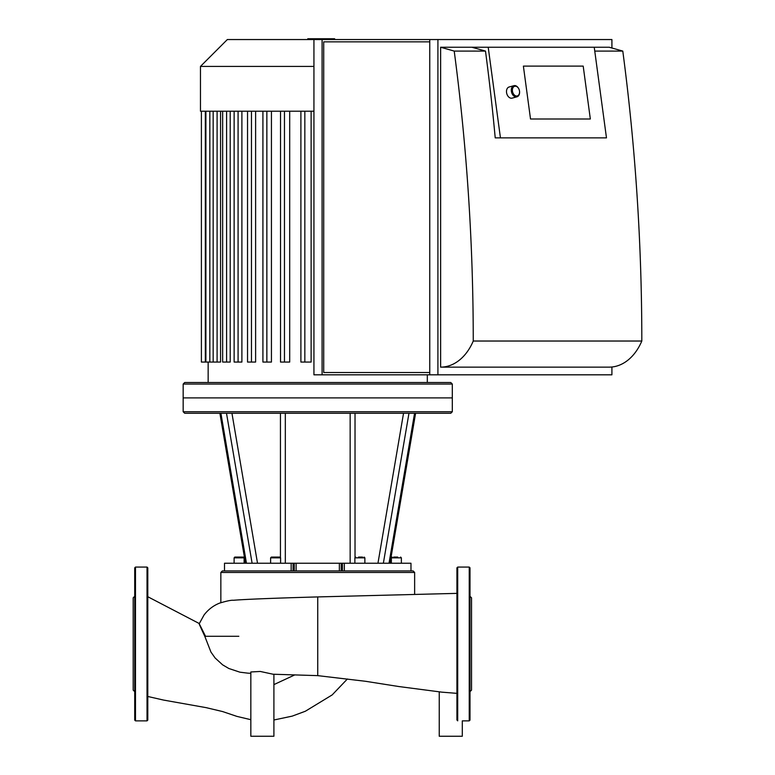 <?xml version="1.0" encoding="UTF-8"?>
<svg xmlns="http://www.w3.org/2000/svg" width="775" height="775" viewBox="0 0 775 775"><rect width="100%" height="100%" fill="white"/><g stroke="black" fill="none" stroke-linecap="round" stroke-linejoin="round"><path stroke-width="1.16" d="M205.511 636.285C197.189 619.39 196.947 619.39 204.784 636.285L210.955 652.085L215.121 657.985L222.609 664.834L228.828 668.496L239.94 672.187L248 673.175M147.792 596.731L199.32 623.565L204.067 614.962C208.272 609.489 213.464 605.537 219.635 603.115C226.755 600.974 231.338 600.024 233.372 600.286C244.086 599.327 276.714 598.058 317.74 596.924L317.74 675.635L365.422 681.273L399.009 686.563L441.847 692.153L456.93 693.354M273.904 674.26L273.904 736.25L250.838 736.25L250.838 671.973L260.284 671.46L273.1 674.231L317.74 675.635M439.241 691.842L439.241 736.25L462.307 736.25L462.307 720.866L469.233 720.866L469.233 567.067L469.999 567.842L469.999 720.101L469.233 720.866M134.714 660.203L134.714 674.822M134.714 579.826L134.714 587.13M134.714 627.731L134.714 691.649L133.184 690.108L133.184 597.835L134.714 596.295L134.714 613.122M147.027 567.067L135.489 567.067L134.714 567.842L134.714 720.101L135.489 720.866L147.027 720.866L147.792 720.101L147.792 567.842L147.027 567.067L147.027 720.866M469.999 594.444L469.999 579.826M469.999 627.731L469.999 613.122M469.999 708.118L469.999 700.803M469.999 660.203L469.999 596.295L471.539 597.835L471.539 690.108L469.999 691.649L469.999 674.822M456.93 720.101L456.93 567.842L457.696 567.067L457.696 720.866M246.46 563.231L220.914 413.269L226.503 413.269L252.108 563.231L224.508 563.231L224.508 570.913L293.057 570.913L293.066 563.231L252.108 563.231M414.567 413.269L389.021 563.231L383.363 563.231L408.968 413.269L450.779 413.269L452.309 411.738L183.162 411.738L183.162 397.895L452.309 397.895L452.309 384.051L183.162 384.051L183.162 397.895L452.309 397.895L452.309 411.738M293.066 563.231L294.258 563.231L294.258 570.913M296.118 570.913L296.118 563.231L294.258 563.231M296.118 563.231L339.363 563.231L339.363 570.913M341.223 570.913L341.223 563.231L339.363 563.231M341.223 563.231L342.414 563.231L342.414 570.913L344.323 570.913L344.323 563.231L342.414 563.231M383.363 563.231L344.323 563.231M226.503 413.269L408.968 413.269M397.691 557.07L393.7 557.07M362.535 557.07L358.544 557.07M271.376 557.07L279.833 557.07L271.376 557.07L270.611 557.845L280.608 557.845L279.833 557.07M270.611 563.231L270.611 557.845M234.118 563.231L234.118 557.845L234.883 557.07L236.811 557.07L234.883 557.07L234.118 557.845L244.115 557.845L243.34 557.07L236.811 557.07M241.422 557.07L243.34 557.07L241.422 557.07M400.597 557.07L401.363 557.845L400.597 557.07M401.363 557.845L401.363 563.231L401.363 557.845L391.365 557.845L392.131 557.07L391.365 557.845L391.365 563.231M183.162 411.738L184.702 413.269L220.914 413.269M344.323 570.913L410.973 570.913L410.973 563.231L389.021 563.231M220.846 602.669L220.846 572.454L414.635 572.454L413.094 570.913L410.973 570.913L410.973 563.231M342.414 570.913L293.057 570.913M224.508 563.231L224.508 570.913L222.386 570.913L220.846 572.454M311.124 111.212L311.124 362.061L300.894 362.061L300.894 111.212M289.695 111.212L289.695 362.061L280.521 362.061L280.521 111.212M271.434 111.212L271.434 362.061L262.919 362.061L262.919 111.212M255.614 111.212L255.614 362.061L247.535 362.061L247.535 111.212M241.897 111.212L241.897 362.061L234.137 362.061L234.137 111.212M230.204 111.212L230.204 362.061L222.657 362.061L222.657 111.212M220.575 111.212L220.575 362.061L201.393 362.061L201.393 111.212L313.933 111.212M313.933 39.544L322.09 39.544L322.09 374.819L313.933 374.819L313.933 39.544L227.346 39.544L200.463 66.418L200.463 111.212L201.413 111.212M183.162 384.051L184.702 382.511L450.779 382.511L452.309 384.051M200.463 66.418L313.933 66.418M523.387 66.117L530.517 118.992L523.387 66.117L583.197 66.117L523.387 66.117M590.337 118.992L530.517 118.992L590.337 118.992L583.197 66.117L590.337 118.992M518.833 88.892A5.764 4.011 74.9 0 0 518.785 88.796A5.764 4.011 74.9 0 0 514.678 85.589A5.764 4.011 74.9 0 0 513.941 85.686A5.764 4.011 74.9 0 0 511.578 92.302A5.764 4.011 74.9 0 0 516.944 96.827A5.764 4.011 74.9 0 0 519.57 91.702A5.764 4.011 74.9 0 0 519.56 91.595M515.317 86.199A4.999 3.468 -105.1 0 1 518.872 88.98A4.999 3.468 -105.1 0 1 519.55 91.498A4.999 3.468 -105.1 0 1 516.46 96.013A4.999 3.468 -105.1 0 1 512.43 90.985A4.999 3.468 -105.1 0 1 515.317 86.199M513.941 85.686L509.136 86.984A5.764 4.011 74.9 0 0 506.772 93.601A5.764 4.011 74.9 0 0 512.139 98.125L516.944 96.827M500.447 137.873L495.215 137.873A1575.294 1113.898 -90 0 0 485.489 51.082L471.897 47.236L488.211 47.236L500.447 137.873L606.476 137.873L594.241 47.236L609.198 47.236L622.79 51.082L594.764 51.082M488.211 47.236L594.241 47.236M440.626 47.236L454.218 51.082A1575.294 1113.898 90 0 1 473.254 341.029A53.833 38.062 90 0 1 440.626 367.137L440.626 47.236L471.897 47.236M485.489 51.082L454.218 51.082M440.626 367.137L609.198 367.137A53.833 38.062 -90 0 0 641.816 341.029A1575.294 1113.898 -90 0 0 622.79 51.082M641.816 341.029L473.254 341.029M437.914 374.819L429.757 374.819L429.757 39.544L437.914 39.544L437.914 374.819L611.911 374.819L611.911 366.992M611.911 48.002L611.911 39.544L437.914 39.544M429.757 372.513L323.718 372.513L323.718 41.85L429.757 41.85M322.09 39.544L429.757 39.544M322.09 374.819L429.757 374.819M327.699 39.544L327.699 38.75L307.782 38.75L307.782 39.544M325.306 39.544L325.306 38.75M334.606 39.544L334.606 38.75L327.699 38.75M335.023 39.544L334.606 38.75M204.784 636.285L238.826 636.285M294.665 674.957L273.904 684.606M135.489 567.067L135.489 720.866M403.533 413.269L377.958 563.231M355.028 557.38L355.028 413.269M350.155 413.269L350.155 563.231M285.326 563.231L285.326 413.269M280.443 413.269L280.443 557.38M257.513 563.231L231.948 413.269M354.873 563.231L354.873 557.845L364.87 557.845L364.105 557.07M291.158 563.231L291.158 570.913M266.852 111.212L266.852 362.061M251.478 111.212L251.478 362.061M284.464 111.212L284.464 362.061M304.837 111.212L304.837 362.061M238.08 111.212L238.08 362.061M217.097 111.212L217.097 362.061M226.6 111.212L226.6 362.061M209.831 111.212L209.831 362.061M205.327 111.212L205.327 362.061M317.76 39.544L317.76 38.75M310.174 39.544L310.174 38.75M147.792 696.473L163.525 700.067L206.218 707.662L222.628 711.566L236.937 716.4L250.838 719.694M347.384 678.987L332.175 694.913L305.36 711.237L292.194 716.129L273.904 719.994M317.74 596.924L456.93 593.369M247.864 673.165L250.838 673.31M469.233 567.067L457.696 567.067M245.462 563.231L219.887 413.269L245.462 563.231M390.019 563.231L415.594 413.269M354.873 557.845L355.647 557.07M364.87 563.231L364.87 557.845M280.608 563.231L280.608 557.845M244.115 563.231L244.115 557.845L243.34 557.07M234.118 557.845L234.757 557.089M414.635 594.396L414.635 572.454M427.316 382.511L427.316 374.819M208.155 382.511L208.155 362.061M213.164 111.212L213.164 362.061M205.898 111.212L205.898 362.061"/></g></svg>
